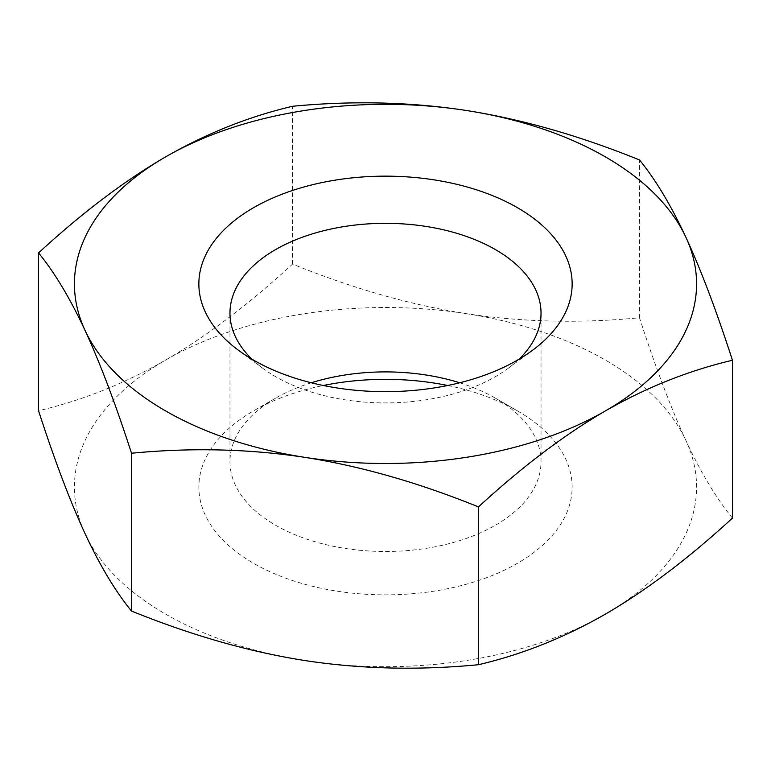 <?xml version="1.0" encoding="UTF-8"?>
<svg xmlns="http://www.w3.org/2000/svg" width="771" height="771" viewBox="0 0 771 771"><rect width="100%" height="100%" fill="white"/><g stroke="black" fill="none" stroke-linecap="round" stroke-linejoin="round"><path stroke-width="0.58" stroke-dasharray="3.85 2.89" d="M732.45 518.083C716.413 498.519 700.916 472.69 685.968 440.617A311.07 179.595 180 0 1 605.457 614.082A311.07 179.595 180 0 1 304.988 660.564A311.07 179.595 180 0 1 165.543 614.082A311.07 179.595 180 0 1 85.032 533.58A311.07 179.595 180 0 1 165.543 360.105A311.07 179.595 180 0 1 466.012 313.624A311.07 179.595 180 0 1 605.457 360.105A311.07 179.595 180 0 1 685.968 440.617C671.021 408.273 655.523 367.324 639.487 317.768C579.628 323.512 521.803 322.124 466.012 313.624C410.22 304.863 352.395 288.354 292.537 264.096C248.715 304.391 206.387 336.397 165.543 360.105C124.7 383.553 82.372 400.428 38.55 410.741M252.03 359.228A155.53 89.793 0 0 0 262.815 368.316A155.53 89.793 0 0 0 275.517 376.614A155.53 89.793 0 0 0 508.195 368.307A155.53 89.793 0 0 0 518.97 359.228M447.71 385.5A186.64 107.757 180 0 1 517.476 410.904L495.483 398.202A155.53 89.793 0 0 0 459.709 382.782M311.291 382.782A155.53 89.793 0 0 0 275.517 398.202A155.53 89.793 0 0 0 229.97 461.694A155.53 89.793 0 0 0 275.517 525.196A155.53 89.793 0 0 0 445.021 544.654A155.53 89.793 0 0 0 541.03 461.694A155.53 89.793 0 0 0 495.483 398.202L517.476 410.904A186.64 107.757 180 0 1 517.476 563.293A186.64 107.757 180 0 1 253.524 563.293A186.64 107.757 180 0 1 253.524 410.904A186.64 107.757 180 0 1 323.29 385.5M639.487 317.768L639.487 159.954M292.537 264.096L292.537 106.282M238.278 350.14L262.815 368.316M229.97 313.122L229.97 461.694M275.517 398.202L253.524 410.904M541.03 461.694L541.03 313.122M508.185 368.316L532.722 350.14"/><path stroke-width="1.16" d="M38.55 252.917L38.55 410.741C54.587 460.287 70.084 501.237 85.032 533.58C99.979 565.654 115.477 591.482 131.513 611.046C191.372 635.304 249.197 651.813 304.988 660.564C360.78 669.074 418.605 670.452 478.463 664.718C522.285 654.415 564.613 637.54 605.457 614.082C646.3 590.374 688.628 558.377 732.45 518.083L732.45 360.259C688.628 370.572 646.3 387.447 605.457 410.895A311.07 179.595 0 0 0 685.968 237.42A311.07 179.595 0 0 0 605.457 156.918A311.07 179.595 0 0 0 466.012 110.436A311.07 179.595 0 0 0 165.543 156.918A311.07 179.595 0 0 0 85.032 330.383A311.07 179.595 0 0 0 165.543 410.895A311.07 179.595 0 0 0 304.988 457.376C249.197 448.876 191.372 447.488 131.513 453.232C115.477 403.676 99.979 362.727 85.032 330.383C70.084 298.31 54.587 272.481 38.55 252.917C82.372 212.623 124.7 180.626 165.543 156.918C206.387 133.46 248.715 116.585 292.537 106.282C352.395 100.548 410.22 101.926 466.012 110.436C521.803 119.187 579.628 135.696 639.487 159.954C655.523 179.518 671.021 205.346 685.968 237.42C700.916 269.763 716.413 310.713 732.45 360.259M253.524 360.096A186.64 107.757 180 0 1 238.278 350.14A186.64 107.757 180 0 1 261.918 203.159A186.64 107.757 180 0 1 517.476 207.707A186.64 107.757 180 0 1 532.732 350.13A186.64 107.757 180 0 1 253.524 360.096M518.97 359.228A155.53 89.793 0 0 0 541.03 313.122A155.53 89.793 0 0 0 495.483 249.631A155.53 89.793 0 0 0 325.979 230.163A155.53 89.793 0 0 0 229.97 313.122A155.53 89.793 0 0 0 252.03 359.228M459.709 382.782A155.53 89.793 0 0 0 311.291 382.782M323.29 385.5A186.64 107.757 180 0 1 447.71 385.5M605.457 410.895C564.613 434.603 522.285 466.609 478.463 506.904C418.605 482.646 360.78 466.137 304.988 457.376A311.07 179.595 0 0 0 605.457 410.895M478.463 664.718L478.463 506.904M131.513 611.046L131.513 453.232"/></g></svg>
